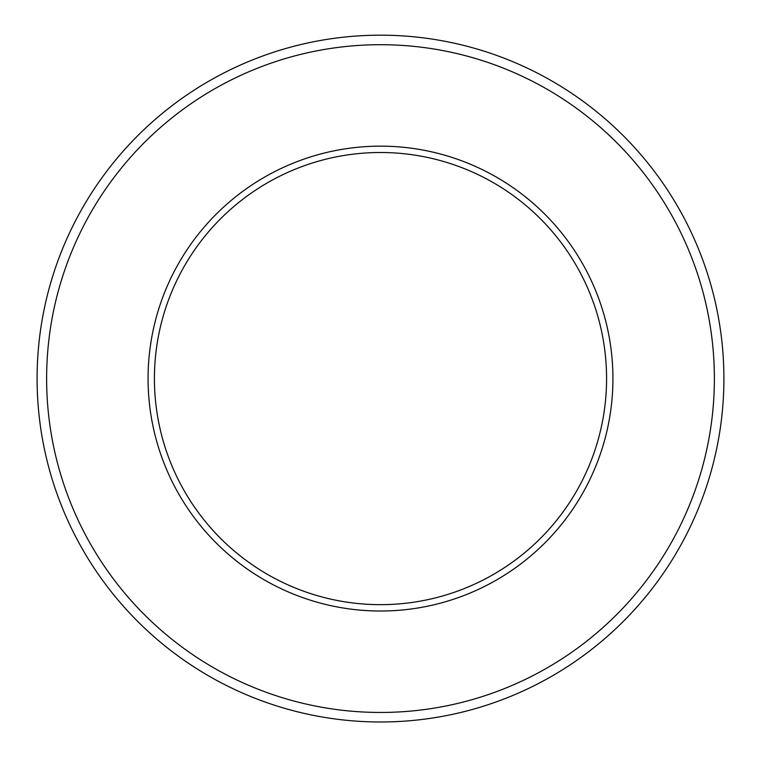 <?xml version="1.0" encoding="UTF-8"?>
<svg xmlns="http://www.w3.org/2000/svg" width="761" height="761" viewBox="0 0 761 761"><rect width="100%" height="100%" fill="white"/><g stroke="black" fill="none" stroke-linecap="round" stroke-linejoin="round"><path stroke-width="1.14" d="M606.574 378.578A226.074 226.074 0 0 1 267.463 574.374A226.074 226.074 0 0 1 267.463 182.792A226.074 226.074 0 0 1 606.574 378.578M380.5 721.989A343.411 343.411 0 0 0 677.899 206.878A343.411 343.411 0 0 0 83.101 206.878A343.411 343.411 0 0 0 380.5 721.989M380.5 712.458A333.87 333.87 0 0 0 669.642 211.644A333.87 333.87 0 0 0 91.358 211.644A333.87 333.87 0 0 0 380.5 712.458M380.5 611.016A232.438 232.438 0 0 0 581.794 262.364A232.438 232.438 0 0 0 179.206 262.364A232.438 232.438 0 0 0 380.5 611.016"/></g></svg>
